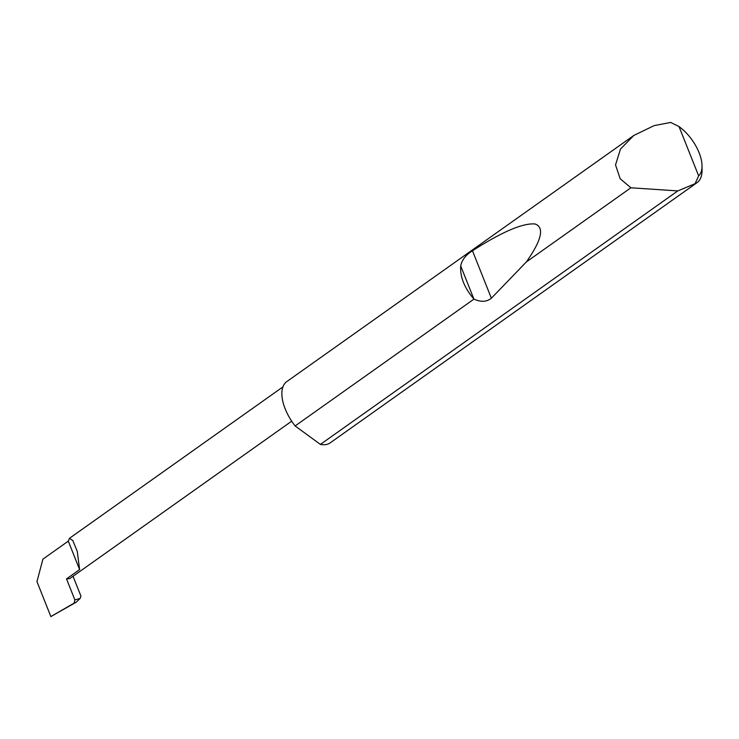 <?xml version="1.0" encoding="UTF-8"?>
<svg xmlns="http://www.w3.org/2000/svg" width="739" height="739" viewBox="0 0 739 739"><rect width="100%" height="100%" fill="white"/><g stroke="black" fill="none" stroke-linecap="round" stroke-linejoin="round"><path stroke-width="1.11" d="M702.022 165.961L702.05 170.423A37.532 18.937 -125.3 0 1 697.117 182.598A37.532 18.937 -125.3 0 1 695.057 183.706L677.811 190.911L630.903 187.789L620.16 178.709L615.532 164.963L620.427 149.13L633.766 135.496L654.07 125.639L670.679 122.434L679.03 126.581L698.651 175.873A33.033 16.664 54.7 0 0 702.022 165.961A33.033 16.664 54.7 0 0 679.03 126.581M473.967 299.101L473.865 298.99C464.369 287.877 459.981 276.857 460.702 265.911C461.893 259.943 465.819 254.9 472.48 250.77C502.003 231.834 522.87 222.91 535.054 223.982C544.625 227.436 541.715 240.092 526.325 261.966L491.361 298.223C486.705 301.974 480.904 302.26 473.967 299.101L295.12 425.96A37.532 18.937 -125.3 0 1 286.778 381.61L633.766 135.496M630.903 187.789L526.325 261.966M697.117 182.598L330.213 442.846A37.532 18.937 -125.3 0 1 321.363 444.564A37.532 18.937 -125.3 0 1 320.421 444.407L677.811 190.911M79.618 569.593L77.262 551.377L72.801 540.523L69.448 538.315L68.293 541.133L79.618 569.593L66.51 578.896L69.697 578.637L291.683 421.184M73.041 576.263L80.948 596.142L80.126 598.461L76.256 602.174L74.14 603.19L74.87 599.911L66.51 578.896M76.256 602.174L50.862 616.566L36.95 581.611L42.917 559.137L68.293 541.133M50.862 616.566L73.918 603.246M295.12 425.96L320.421 444.407M695.057 183.706L698.651 175.873M74.87 599.911L80.126 598.461M473.865 298.99L460.702 265.911M491.361 298.223L472.48 250.77M51.13 616.474L74.14 603.19M69.448 538.315L282.917 386.903"/></g></svg>

